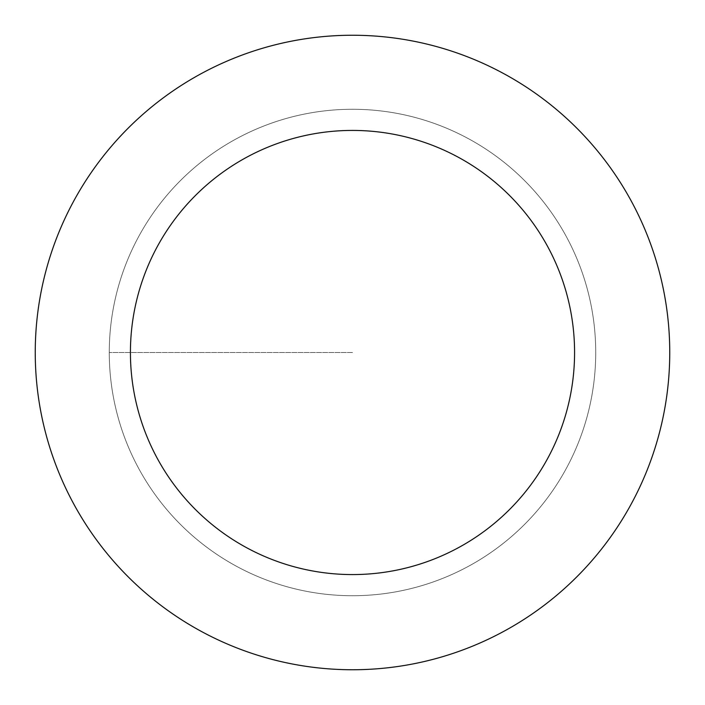 <?xml version="1.0" encoding="UTF-8"?>
<svg xmlns="http://www.w3.org/2000/svg" width="705" height="705" viewBox="0 0 705 705"><rect width="100%" height="100%" fill="white"/><g stroke="black" fill="none" stroke-linecap="round" stroke-linejoin="round"><path stroke-width="0.53" stroke-dasharray="3.52 2.64" d="M352.5 595.725A243.225 243.225 0 0 0 595.725 352.5A243.225 243.225 0 0 0 352.5 109.275A243.225 243.225 0 0 1 595.725 352.5A243.225 243.225 0 0 1 352.5 595.725A243.225 243.225 0 0 1 109.275 352.5A243.225 243.225 0 0 1 352.5 109.275A243.225 243.225 0 0 0 109.275 352.5A243.225 243.225 0 0 0 352.5 595.725A243.225 243.225 0 0 0 595.725 352.5A243.225 243.225 0 0 0 352.5 109.275A243.225 243.225 0 0 1 595.725 352.5A243.225 243.225 0 0 1 352.5 595.725A243.225 243.225 0 0 1 109.275 352.5A243.225 243.225 0 0 1 352.5 109.275A243.225 243.225 0 0 0 109.275 352.5A243.225 243.225 0 0 0 352.5 595.725M352.5 35.25A317.25 317.25 0 0 0 35.25 352.5A317.25 317.25 0 0 0 352.5 669.75A317.25 317.25 0 0 0 669.75 352.5A317.25 317.25 0 0 0 352.5 35.25M352.5 352.5L109.275 352.5L352.5 352.5"/><path stroke-width="1.06" d="M352.5 35.25A317.25 317.25 0 0 1 669.75 352.5A317.25 317.25 0 0 1 352.5 669.75A317.25 317.25 0 0 1 35.25 352.5A317.25 317.25 0 0 1 352.5 35.25M352.5 574.575A222.075 222.075 0 0 1 130.425 352.5A222.075 222.075 0 0 1 352.5 130.425A222.075 222.075 0 0 1 574.575 352.5A222.075 222.075 0 0 1 352.5 574.575"/></g></svg>
